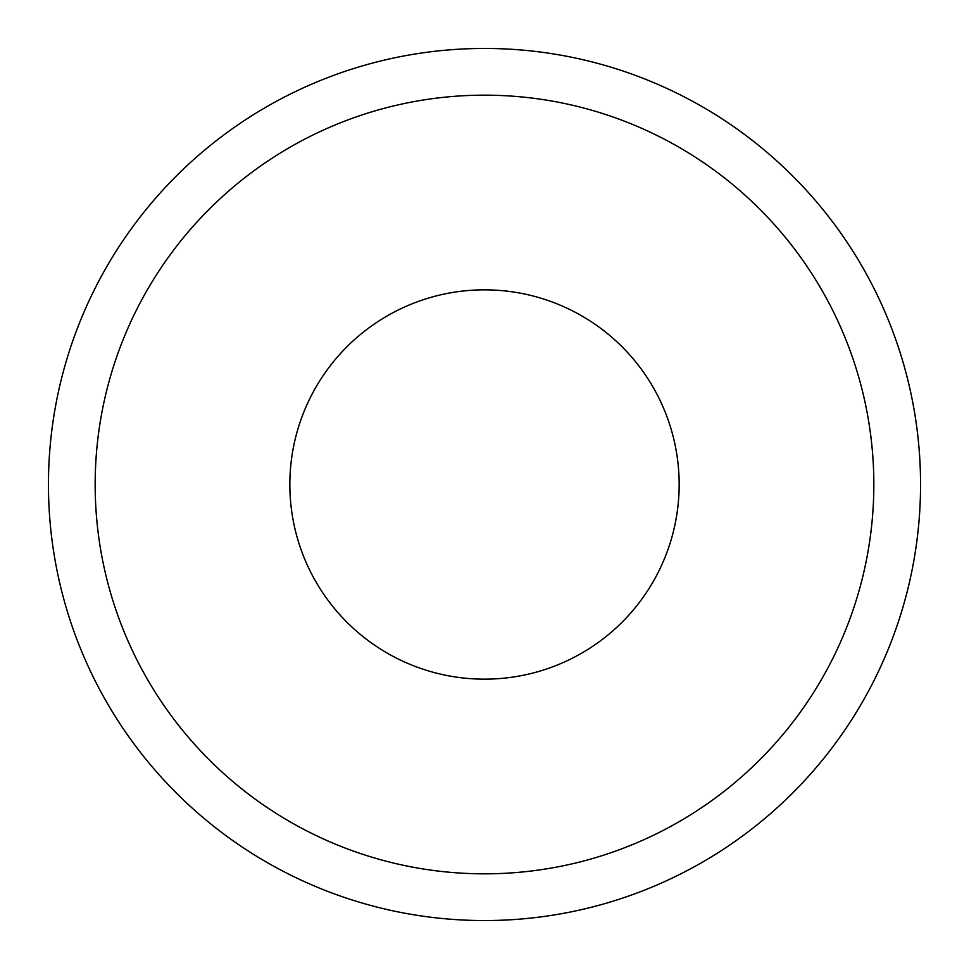 <?xml version="1.0" encoding="UTF-8"?>
<svg xmlns="http://www.w3.org/2000/svg" width="969" height="969" viewBox="0 0 969 969"><rect width="100%" height="100%" fill="white"/><g stroke="black" fill="none" stroke-linecap="round" stroke-linejoin="round"><path stroke-width="1.45" d="M920.55 484.5A436.05 436.05 0 0 1 484.5 920.55A436.05 436.05 0 0 1 48.45 484.5A436.05 436.05 0 0 1 484.5 48.45A436.05 436.05 0 0 1 920.55 484.5M873.832 484.5A389.332 389.332 0 0 1 484.5 873.832A389.332 389.332 0 0 1 95.168 484.5A389.332 389.332 0 0 1 484.5 95.168A389.332 389.332 0 0 1 873.832 484.5A389.332 389.332 0 0 1 484.5 873.832A389.332 389.332 0 0 1 95.168 484.5A389.332 389.332 0 0 1 484.5 95.168A389.332 389.332 0 0 1 873.832 484.5A389.332 389.332 0 0 1 484.5 873.832A389.332 389.332 0 0 1 95.168 484.5M484.5 289.84A194.66 194.66 0 0 1 679.16 484.5A194.66 194.66 0 0 1 484.5 679.16A194.66 194.66 0 0 1 289.84 484.5A194.66 194.66 0 0 1 484.5 289.84"/></g></svg>
